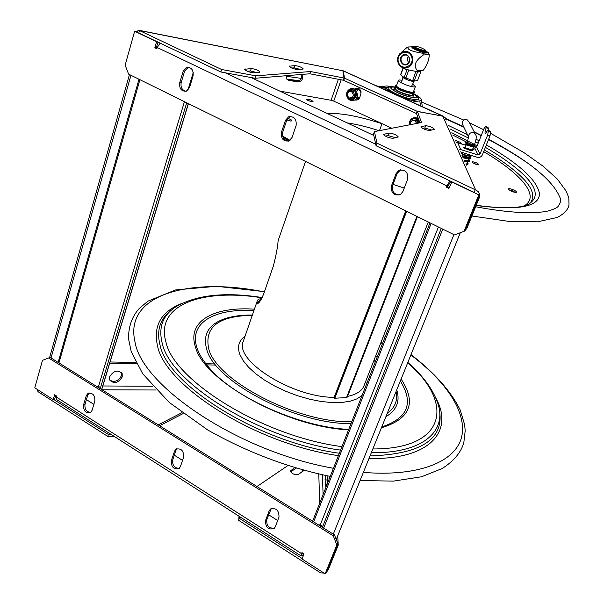 <?xml version="1.0" encoding="UTF-8"?>
<svg xmlns="http://www.w3.org/2000/svg" width="604" height="604" viewBox="0 0 604 604"><rect width="100%" height="100%" fill="white"/><g stroke="black" fill="none" stroke-linecap="round" stroke-linejoin="round"><path stroke-width="0.91" d="M388.946 133.091C393.363 133.514 396.481 134.805 398.308 136.949L392.947 138.301C388.485 137.886 385.337 136.595 383.487 134.413L388.946 133.091L388.032 135.56L385.292 136.127M395.62 137.735L388.032 135.56M429.829 130.487C425.707 130.049 422.747 128.833 420.95 126.84L425.669 125.715C429.754 126.16 432.683 127.368 434.465 129.332L429.829 130.487M374.412 131.612L377.009 143.186L376.066 145.76L373.506 134.111L374.412 131.612L421.516 122.514L417.409 111.491L443.079 116.164L445.178 117.697L446.122 120.12M419.916 122.823L416.571 113.718L417.409 111.491M416.322 113.544L417.16 111.317L344.484 78.158L343.714 80.355L416.617 113.597M417.16 111.317L443.653 116.383M343.714 80.355L343.57 79.418M442.8 115.976L343.306 70.834L344.484 78.158M255.092 78.271L220.845 71.989L221.623 69.498L255.877 75.84L255.092 78.271L309.814 73.779L343.291 80.219L344.053 78.022L342.891 70.759L139.32 30.366M341.177 79.811L333.748 101.14L391.86 128.244M415.341 121.057L416.269 118.777M416.956 117.886L417.855 117.199M354.352 89.181C358.806 87.089 360.981 88.75 360.882 94.179L359.742 97.38C358.701 99.668 357.055 100.506 354.797 99.894M353.763 99.313L352.895 98.399M353.181 91.378L353.71 90.072M479.682 194.428L478.602 191.966L476.065 190.049L475.227 189.762L474.163 192.389L474.563 192.517M465.88 228.818L466.598 229.044L479.319 197.712L479.719 194.699M353.604 97.825L354.412 98.882M355.295 99.539L357.055 100M357.168 87.98L354.948 89.558M354.42 90.57L353.876 92.11M417.998 117.591L417.5 118.135M416.934 119.086L415.975 121.63M286.923 79.283L296.707 81.178C300.739 80.581 302.189 78.354 301.071 74.496M138.829 32.948L139.516 30.502L138.558 30.215L136.912 31.574M333.748 101.14L331.083 100.272L338.376 79.275M279.803 91.106L331.083 100.272M248.765 71.831L248.44 71.098M301.245 74.481L302.098 75.206C303.351 79.079 301.924 81.344 297.81 81.993L288.621 80.287L286.877 79.23L286.455 75.696M474.163 192.389L376.066 145.76M431.822 130.064L424.793 128.025L422.747 128.441M377.009 143.186L475.227 189.762M221.623 69.498L139.652 30.623M220.845 71.989L138.965 33.069M259.275 72.329L253.438 72.759C249.097 72.246 246.145 71.091 244.597 69.294L251.226 68.562C255.53 69.082 258.452 70.23 259.984 72.004L259.275 72.329M256.692 72.518L250.464 70.955L247.149 71.189M302.642 69.128L297.523 69.505C293.499 68.984 290.72 67.89 289.203 66.221L294.978 65.602C298.965 66.13 301.713 67.218 303.216 68.856L302.642 69.128M299.977 69.324L294.231 67.844L291.724 68.025M344.053 78.022L310.569 71.536L255.877 75.84M310.569 71.536L309.814 73.779M114.043 436.284L107.776 436.42L108.388 434.457L111.098 434.404M183.14 413.581L159.599 425.722M181.932 412.683L158.225 424.861M215.809 365.05L205.904 364.869M136.428 363.623L109.732 363.14M109.626 376.76C113.65 370.546 117.825 369.459 122.144 373.506L122.25 376.896C118.218 383.102 114.035 384.167 109.717 380.082L109.626 376.76M37.252 389.399L38.007 391.679L38.437 390.154M214.941 363.925L204.998 363.744M135.817 362.46L110.087 361.977M109.709 380.067C114.405 382.649 118.316 381.192 121.449 375.711L121.344 372.321M326.673 571.882L328.191 569.904L338.24 545.163L337.734 535.748M327.866 476.39L327.345 482.604M321.215 571.278L320.565 572.871L324.016 573.075M337.583 544.982L338.24 545.163M327.851 475.952L327.972 478.791C327.655 482.219 326.87 484.702 325.639 486.25L325.073 479.568L325.775 475.537M53.68 399.433L108.388 434.457M107.776 436.42L38.007 391.679M239.584 516.586L238.708 520.376L320.565 572.871M239.441 518.375L302.204 558.564M238.708 520.376L239.048 516.239M303.789 470.357L298.497 474.427C294.412 475.121 291.838 473.876 290.773 470.675L294.578 467.76M296.171 468.228L290.849 471.694M302.981 471.271L301.796 469.814M256.979 486.499L287.738 465.669M303.329 553.483L302.544 553.793L302.596 553.015M86.41 399.629L93.862 404.34M174.299 455.174L182.529 460.376M268.599 514.774L277.697 520.52M303.85 554.404L301.147 555.959L301.94 552.592L304.031 553.928L302.038 558.994L325.148 573.8L326.311 572.758L337.983 544.008L334.45 534.857L333.295 535.831L336.828 545.004L337.983 544.008M55.742 395.477L54.73 398.987L53.22 399.629L54.624 394.767L56.353 395.869L56.24 399.32L56.685 399.599M92.012 410.471L90.404 412.691C85.715 413.461 83.412 410.924 83.495 405.073L86.319 395.628L87.988 393.347C92.684 392.608 94.979 395.167 94.866 401.018L92.012 410.471M89.158 392.91L87.799 394.986L84.975 404.408C84.598 409.316 86.515 412.004 90.728 412.464M275.288 526.839L274.178 528.485C268.402 530.138 265.511 527.511 265.496 520.618L269.15 510.893L270.328 509.172C276.126 507.564 279.018 510.206 279.003 517.1L275.288 526.839M271.264 508.568L266.742 519.697C266.409 525.782 268.999 528.598 274.51 528.153M180.415 466.605L179.026 468.583C173.816 469.738 171.242 467.149 171.294 460.814L174.511 451.226L175.968 449.18C181.185 448.062 183.752 450.675 183.669 457.001L180.415 466.605M177.048 448.651L175.885 450.463L172.668 460.029C172.291 465.473 174.511 468.236 179.335 468.319M53.22 399.629L34.783 387.821L42.476 360.354L50.109 357.379L334.45 534.857M48.584 357.953L333.295 535.831M336.828 545.004L325.148 573.8M451.845 181.781L448.946 188.41L446.447 187.21L447.496 186.863L450.078 182.619L451.407 182.189M373.8 135.477L251.037 77.531M446.447 187.21L446.96 185.911L157.206 47.535L160.105 43.118M446.96 185.911L449.95 180.875M396.058 173.665L398.783 170.434C405.307 169.128 408.251 172.057 407.625 179.237L402.959 191.476L400.407 194.579C393.868 195.998 390.886 193.099 391.46 185.881L396.058 173.665L397.198 173.356L392.608 185.541C391.694 191.566 394.087 194.684 399.788 194.896M400.648 169.777L397.198 173.356M183.201 71.098L186.56 67.361C191.476 67.157 193.642 69.989 193.076 75.855L189.543 87.542L186.319 91.181C181.389 91.468 179.184 88.66 179.72 82.756L183.201 71.098L184.658 71.008L181.177 82.642C180.453 87.338 182.061 90.215 186.002 91.279M188.388 67.172L184.658 71.008M285.435 120.362L288.591 116.798C294.224 116.164 296.73 119.063 296.103 125.504L292.049 137.463L289.059 140.913C283.397 141.646 280.852 138.777 281.434 132.299L285.435 120.362L286.749 120.166L282.755 132.072C281.917 137.327 283.85 140.339 288.546 141.109M290.479 116.398L286.749 120.166M157.206 47.535L156.851 48.758L154.835 47.791L156.595 41.676L157.048 41.661M157.961 42.091L156.33 47.739L157.048 48.086M156.33 47.739L154.835 47.791M447.496 186.863L449.233 187.693M451.528 181.887L478.813 194.858L479.81 194.488L465.02 230.932L454.518 234.933L128.599 74.118L125.149 65.156L134.647 31.242L156.595 41.676M136.172 31.219L134.647 31.242M478.813 194.858L464 231.377M323.653 528.115L442.747 229.12M429.98 222.823L312.608 521.222M313.627 521.864L431.158 223.404M322.808 527.586L322.762 526.378L320.279 524.823L318.587 524.959M102.136 388.206L101.683 389.572M101.615 389.527L188.305 103.578M100.196 388.644L186.689 102.778M96.731 386.477L98.49 386.492L100.551 387.458M138.995 79.252L58.135 362.392M58.95 362.898L139.917 79.705M380.603 87.754L382.664 87.52L385.276 88.29L389.754 90.615C393.491 93.144 398.678 95.492 405.322 97.667L412.222 100.717L410.169 101.17M417.409 117.486L417.938 117.433M407.889 100.128L408.266 100.007M404.582 98.633L404.25 97.886L408.229 99.894M382.861 88.773L388.432 90.713L387.677 90.962M355.741 97.199L354.45 96.489M359.002 98.701L356.775 97.674M360.86 90.826L357.123 89.12L354.578 88.962M354.201 97.01L355.514 97.614M356.549 98.09L358.723 99.018M389.369 86.916L382.423 87.716L379.599 87.301M356.149 88.826L354.971 89.581M354.669 95.734L355.93 96.761M356.972 97.244L359.289 98.316M395.394 87.044L386.741 85.949L380.195 86.704L376.405 85.851M414.472 103.118L413.332 102.197L413.574 101.842L420.656 100.687L421.365 100.037L421.026 98.837C419.969 97.41 417.47 95.696 413.544 93.703M418.927 99.048L418.474 97.901L418.942 98.897L418.519 99.585L411.301 100.808L411.188 101.631M395.756 87.112L388.878 87.067C386.484 88.116 389.104 90.472 396.73 94.126C407.942 99.343 421.909 101.563 418.202 97.629L413.181 93.492M394.699 87.799L394.208 88.207C393.144 90.102 408.9 96.459 412.706 95.651L413.566 95.175L413.423 94.624M412.728 93.733L412.592 95.364C408.025 96.247 390.071 88.222 395.227 87.618L395.809 87.565M395.718 87.822L395.386 89.082C397.341 91.468 409.195 95.764 412.124 95.153L412.63 93.99M412.351 94.737L412.268 95.13M358.18 89.603L356.503 91.272M355.975 92.895L356.262 95.334M357.145 96.783L359.44 98.052M418.466 120.415L418.21 123.148M347.391 97.599C349.021 100.249 351.203 101.155 353.936 100.332C360.512 98.067 356.647 86.13 350.229 88.864C346.772 90.751 345.79 93.65 347.292 97.561C349.557 100.453 351.77 101.374 353.936 100.332M347.685 97.214C344.642 91.551 352.653 86.364 355.635 92.102C358.678 97.81 350.63 102.937 347.685 97.214M418.413 118.724L415.695 117.561L412.834 117.984C410.244 119.396 409.15 121.676 409.55 124.824M410.01 124.734C408.47 118.074 418.595 116.081 419.546 122.891M351.536 91.649C349.346 91.03 347.964 91.929 347.383 94.345L348.327 97.259L349.308 97.976C353.71 97.561 354.457 95.455 351.536 91.649M349.663 98.588C355.039 98.09 355.945 95.515 352.389 90.879C349.716 90.132 348.025 91.227 347.323 94.164L348.478 97.72L349.663 98.588M357.017 89.075L355.847 90.374M355.288 91.529L355.832 96.708M359.863 90.374L361.147 92.201M361.101 91.785L360.226 90.54M357.334 90.2L356.768 91.74M357.289 96.263L358.195 97.622M416.798 123.42L414.835 120.762C411.943 120.173 410.494 121.464 410.494 124.643M417.674 119.6L417.198 123.344M418.617 120.634L418.64 123.065M418.293 120.921L418.625 123.073M401.826 89.317L400.746 89.452L400.429 90.313L406.19 92.178C410.939 93.59 413.597 93.869 414.178 93.016L414.465 92.238M400.558 89.973L399.871 90.056L400.188 89.196L401.252 89.067M400.188 89.196L396.994 87.021L396.677 87.882L398.376 89.384L398.693 88.524M399.871 90.056L398.376 89.384M406.19 92.178L406.507 91.317L400.746 89.452M395.356 86.153L396.677 87.882M406.507 91.317C411.256 92.729 413.914 93.016 414.495 92.163L413.748 90.985M396.79 84.885L395.635 85.375L396.994 87.021M401.909 89.618L402.936 90.034L401.909 89.618M399.282 88.433L400.309 88.848L399.282 88.433M261.245 299.32L258.225 301.872L258.051 302.883L256.889 302.521L257.062 301.502C257.666 299.493 259.146 298.603 261.509 298.837M278.406 239.841L278.082 240.928C277.795 246.334 276.239 254.646 273.423 265.873L263.903 293.28C261.479 299.471 259.395 302.891 257.644 303.54L256.889 302.521M347.602 396.375C356.715 394.503 362.226 390.826 364.144 385.337L428.289 221.985M243.563 340.52L243.208 341.532C234.352 360.724 292.411 397.485 334.14 397.341M406.658 211.317L334.82 398.225L346.515 397.591L347.323 397.085L417.432 216.632M405.745 210.864L334.065 397.53L334.646 398.217L406.5 211.234M417.477 70.668L423.464 70.109C427.232 64.824 429.157 59.653 429.24 54.609L423.291 54.987C415.076 60.732 413.136 65.957 417.477 70.668L415.869 71.408L406.152 69.43L402.121 67.421M423.291 54.987L422.611 53.22L428.561 52.865L429.24 54.609M398.179 63.02C399.335 65.753 401.252 67.429 403.948 68.041C410.894 67.754 413.71 63.85 412.396 56.331C408.968 50.57 404.74 49.732 399.712 53.816C397.538 56.557 397.024 59.622 398.179 63.02M412.102 46.818L408.289 46.991C406.703 49.4 411.483 51.476 422.611 53.22M408.289 46.991L406.681 47.754L401.147 52.518M421.841 70.819L415.869 71.408L412.796 80.249L411.905 80.377L405.911 77.878L408.772 70.109M423.464 70.109L421.864 70.849M428.561 52.865L426.922 51.702M398.663 62.718C395.114 53.831 408.085 47.641 411.535 56.663C415.076 65.647 402.045 71.695 398.663 62.718M406.937 64.485C412.502 61.94 408.734 52.246 403.223 54.919C397.689 57.478 401.434 67.112 406.937 64.485M403.563 55.326L403.948 55.168C408.931 53.144 411.92 61.993 406.953 64.047L406.635 64.183C401.645 66.274 398.587 57.425 403.563 55.326M408.357 56.353C407.058 58.52 407.171 60.589 408.704 62.552M425.797 52.593L426.341 52.782L426.922 51.899M411.958 47.203L411.943 47.248C411.279 48.358 422.294 52.827 425.692 52.82L425.699 52.79M414.095 47.444C414.918 48.418 417.251 49.558 421.079 50.887L425.948 52.125C422.551 52.125 411.535 47.656 412.2 46.553L414.11 46.38M425.571 50.54L426.937 51.853L424.869 51.37M424.423 51.634L423.698 51.461L424.423 51.634M426.197 51.529L425.488 51.363L426.197 51.529M414.367 46.297L413.974 46.584C413.876 47.859 425.624 52.012 425.601 50.691L425.427 50.336M413.823 46.938L413.808 47.044C413.71 48.32 425.45 52.473 425.427 51.151L425.586 50.728M414.344 46.41C414.276 47.678 425.979 51.733 425.427 50.245L425.231 49.951C421.909 47.844 418.391 46.584 414.676 46.153L414.344 46.41M407.051 69.686L404.31 77.131L403.812 77.267L400.762 74.919L403.261 67.867M414.352 80.596L417.515 72.08L420.482 71.612L420.754 71.997L417.591 80.506L414.782 80.981L412.796 80.249M403.102 67.822L400.709 74.345L403.102 67.822M420.754 71.997L420.459 70.978M417.455 71.264L420.127 70.985M402.928 77.025L402.906 77.108C402.74 78.528 413.868 82.491 414.148 81.147L414.238 80.906M402.906 77.108L401.464 82.899M402.128 80.234L399.244 79.955L398.451 80.362C397.545 81.97 411.354 87.512 414.676 86.87L415.424 86.47L412.683 84.084M415.401 86.538L413.461 91.748C413.332 94.088 395.522 87.678 396.511 85.647L396.541 85.579M413.121 92.654L412.932 92.118M473.272 147.625L474.736 148.101L476.586 147.225L484.031 128.554L485.359 126.485L486.205 127.708L488.553 128.478L487.904 130.381M485.578 126.591L487.919 127.353L485.556 126.546M487.919 127.353L488.553 128.478M487.654 130.298L488.296 131.446L487.624 135.077L490.003 135.855L490.667 132.216L490.018 131.068L487.654 130.298L485.51 133.627C484.687 133.303 484.921 131.325 486.205 127.708M490.003 135.855L482.385 154.835C481.267 156.972 479.546 157.787 477.198 157.282L460.384 151.831M487.624 135.077L480.021 154.065L478.126 154.956L459.161 149.105M456.118 142.348L466.069 145.292M472.313 150.094L472.404 150.396C471.807 150.872 470.131 150.539 467.383 149.407M463.049 125.473L462.113 123.571C462.324 120.558 463.955 119.245 467.005 119.63L469.278 122.295L475.008 133.386M455.295 140.513C458.678 141.389 460.671 142.385 461.29 143.503L461.094 143.677M512.577 189.52C515.182 190.585 516.526 191.491 516.609 192.246C513.408 192.457 510.629 191.37 508.258 188.969C508.681 188.463 510.116 188.644 512.577 189.52M309.067 100.996L306.447 99.267C308.893 99.018 311.09 99.773 313.038 101.517L309.067 100.996M472.6 161.781C475.658 162.28 477.681 163.193 478.662 164.522C476.156 164.681 473.944 163.843 472.049 162L472.6 161.781M287.678 118.376C290.305 119.184 291.717 119.977 291.928 120.77L290.985 121.072L286.817 119.977M458.746 142.914L455.884 141.834M515.537 192.525L512.094 190.69L508.84 189.86M311.702 101.706L307.391 100.211M477.311 164.673L472.94 162.982M290.728 121.064L286.998 119.532M526.975 162.627C515.801 154.934 502.981 147.24 488.523 139.554M481.177 135.719L474.465 132.336M463.917 127.225L445.858 119.003M475.65 206.757C508.878 213.046 534.147 214.095 548.115 211C553.845 209.271 557.152 207.753 558.051 206.447C560.784 202.77 561.327 199.614 559.666 196.979C552.615 180.113 528.93 160.883 488.628 139.29M481.29 135.432L474.208 131.846M463.668 126.712L445.646 118.49M383.978 134.088L383.676 134.918M421.35 126.583L421.094 127.248M442.468 116.036L343.306 70.895L343.034 71.672M475.627 189.89L442.77 116.089M342.891 70.759L139.516 30.502M287.527 79.464L288.621 80.287M296.707 81.178L297.81 81.993M251.226 68.562L250.464 70.955M245.337 68.954L245.02 69.966M289.807 65.949L289.535 66.78M294.978 65.602L294.231 67.844M425.669 125.715L424.793 128.025M322.4 474.842L323.102 494.533M320.377 526.069L320.339 524.823M319.682 503.238L318.791 474.049M102.808 385.971L152.691 386.258M156.157 390.003L102.046 389.799M326.092 485.782L325.314 485.563M327.24 480.18L325.073 479.568M290.758 471.414L291.287 470.025M295.409 468.545L295.59 468.055M302.536 553.256L303.132 553.641M56.074 396.843L301.539 553.611M83.495 405.073L84.975 404.408M86.319 395.628L87.799 394.986M265.496 520.618L266.742 519.697M269.15 510.893L270.403 509.987M171.294 460.814L172.668 460.029M174.511 451.226L175.885 450.463M225.307 72.805L375.726 144.228M391.46 185.881L392.608 185.541M179.72 82.756L181.177 82.642M281.434 132.299L282.755 132.072M453.906 234.624L333.302 534.14M438.406 226.983L320.279 524.823M441.275 228.395L322.762 526.378M188.418 103.631L102.129 388.236M98.49 386.492L184.439 101.668M187.889 90.245L193.265 72.42M51.03 357.961L130.955 75.281M419.803 100.898L420.49 105.851M413.574 101.842L413.748 102.635M413.076 93.499C423.268 99.139 410.675 98.799 398.111 92.956C389.059 88.32 388.304 86.395 395.831 87.195M395.295 88.977L395.922 87.278L392.147 87.021C389.489 87.723 391.528 89.694 398.247 92.941C410.448 98.611 422.747 98.98 412.909 93.507M365.76 381.222L366.356 384.574M362.075 395.461L357.002 398.851L350.116 401.23L341.615 402.49L331.747 402.566L320.83 401.441L309.256 399.123L297.417 395.696L285.752 391.271L274.669 386.016L264.56 380.127L255.786 373.808L248.614 367.285L243.269 360.799L239.886 354.556C237.025 346.741 238.739 340.664 245.013 336.33M351.724 421.773C298.074 423.23 216.957 380.988 208.841 349.271C203.91 327.225 218.391 315.9 252.283 315.311M373.914 360.46L375.348 361.713M396.058 391.558C397.938 400.497 394.986 407.798 387.202 413.453M351.007 423.6C296.187 424.484 214.918 381.683 206.817 349.678C202.257 333.687 209.278 323.057 227.874 317.81C235.039 315.862 243.208 314.933 252.389 315.009M396.737 389.882C400.293 401.267 396.669 410.214 385.881 416.73M375.733 355.839L377.206 356.987M400.316 381.033C414.042 403.042 407.851 418.346 381.751 426.945M348.719 429.414C300.89 427.36 234.918 397.938 209.822 368.508C203.457 361.343 199.199 354.51 197.04 348.017C188.38 322.559 215.047 308.131 253.907 310.63M348.561 429.814C286.613 427.171 203.608 380.777 195.477 346.998C186.651 320.898 214.405 306.326 254.405 309.188M376.292 354.412L377.772 355.545M401.109 379.086C416.805 402.8 410.237 419.04 381.403 427.791M341.947 446.628C263.45 436.586 173.741 380.724 165.919 341.97C154.986 304.514 203.125 288.176 262.023 297.832M380.89 342.687L382.438 343.691M407.67 362.861C454.027 402.143 447.315 449.104 372.842 448.961M340.573 450.131C260.369 439.41 169.905 382.468 162.182 343.08C158.24 327.262 162.838 315.145 175.99 306.719C196.519 294.812 225.239 291.762 262.159 297.553M407.836 362.438C422.302 375.152 432.041 388.093 437.054 401.252C448.432 429.769 424.74 453.453 371.324 452.706M339.342 453.257C258.399 442.279 167.67 384.816 160.03 345.073C156.323 330.297 160.09 318.67 171.317 310.199M439.327 409.852C444.71 438.806 421.615 454.163 370.033 455.914M435.575 397.56C454.367 430.539 430.75 460.029 369.006 458.436M338.406 455.627C256.322 444.204 165.066 386.001 157.501 345.828C153.038 325.775 161.132 311.641 181.796 303.442M333.438 468.266C239.312 451.951 141.872 386.13 135.032 342.045C123.616 294.125 190.268 276.874 264.28 291.921L264.371 291.936M383.253 336.685L384.823 337.613M410.863 354.963C445.911 381.32 467.307 412.328 461.63 436.941C455.794 461.358 419.591 477.024 363.366 472.388M402.241 90.124L401.924 90.985M403.683 91.551L404.001 90.691M397.742 87.867L397.424 88.728M416.888 216.36L346.515 397.591M426.341 52.782L426.598 52.08M425.948 52.125L425.692 52.82L425.979 52.118M426.318 52.004L426.054 52.707M405.911 77.878L404.31 77.131M415.96 71.725L417.515 72.08M420.437 70.978L420.482 71.612M418.089 71.665L416.216 71.28M411.981 80.392L414.48 80.936M403.849 77.274L406.484 78.505M490.667 132.216L488.296 131.446M476.586 147.225L480.021 154.065M478.126 154.956L474.736 148.101M457.583 142.529L460.648 149.294M467.405 141.902C467.587 142.589 468.938 143.382 471.46 144.288L474.487 144.567C476.05 140.287 476.564 137.214 476.027 135.364L473.672 132.601C470.501 132.208 468.802 133.567 468.583 136.685L467.405 141.902L465.035 147.905M468.674 137.146L462.113 123.571M379.131 130.698C367.481 126.938 356.805 124.326 347.111 122.876M382.007 123.699C358.95 116.217 340.724 112.835 327.33 113.537M524.264 205.783C540.799 196.217 521.056 173.68 483.676 151.627M476.473 147.459L474.555 146.387M467.209 142.401L452.864 135.122M529.61 203.623C536.594 196.021 531.852 185.262 515.393 171.347C507.134 164.386 496.782 157.259 484.348 149.951M477.145 145.828L451.8 132.744M476.239 205.307C502.301 208.788 519.599 208.493 528.13 204.416C540.323 197.176 536.805 185.481 517.575 169.316C509.021 162.174 498.3 154.843 485.389 147.338M478.179 143.246L475.446 141.751M468.545 138.082L450.093 128.954M299.154 80.71L286.779 79.086M476.156 205.496C518.164 210.841 539.274 206.938 539.5 193.801C537.183 180.249 519.478 163.948 486.371 144.9M479.131 140.845L476.035 139.177M467.647 134.79L448.553 125.534M301.253 78.384L286.296 76.278M281.124 135.402L289.882 140.438M343.034 71.634L343.306 70.834M302.098 75.206L301.132 74.496M121.351 372.328L122.144 373.506M56.24 399.32L301.147 555.959M87.988 393.347L88.796 392.993M270.328 509.172L270.886 508.772M175.968 449.18L176.693 448.772M398.783 170.434L399.916 170.124M186.56 67.361L188.018 67.278M288.591 116.798L289.897 116.61M460.286 232.774L336.232 539.47M49.588 357.583L129.46 74.549M422.302 106.674L421.381 99.97M388.055 87.489L386.122 88.675M418.859 99.252L418.685 98.784M413.076 97.455C413.861 97.32 409.474 97.629 398.64 93.076L393.347 90.328M394.208 88.207L393.423 90.358M413.536 95.251L412.751 97.35M412.834 117.984C410.184 119.418 409.067 121.706 409.482 124.839M348.327 97.259L348.478 97.72M375.469 361.411L374.027 360.173M382.551 343.404L381.003 342.408M330.237 476.413C287.783 467.609 246.945 452.132 207.723 429.973L169.218 402.415L142.733 373.793L131.242 351.687L128.622 339.161C128.252 327.074 131.793 316.851 139.222 308.485L147.988 301.139L175.537 289.95L216.587 286.288L264.461 291.664M383.359 336.413L384.937 337.342M410.999 354.616C433.823 372.147 451.09 391.15 460.324 410.29L464.635 424.733L465.201 430.78L463.849 442.407C461.199 452.29 453.951 461.011 442.098 468.561L421.577 476.767L393.514 481.109L360.067 480.55M395.635 85.375L395.326 86.229M305.541 161.419L278.165 240.52M257.062 301.502L243.208 341.532M403.948 68.041L406.152 69.43M421.962 70.811L415.967 71.378M406.13 55.032L403.948 55.168M412.2 46.553L411.943 47.248M413.808 46.976L413.982 46.516M411.452 86.538L414.148 81.147M414.518 80.951L411.905 80.377M403.812 77.267L406.537 78.528M398.451 80.362L396.511 85.647M382.022 123.654L379.471 130.63M412.804 93.514L412.2 95.138M463.132 152.721L462.687 153.846M462.49 154.352L462.037 155.5M474.472 144.605L472.086 150.607M470.32 155.047L470.063 155.689M469.836 156.262L468.968 158.444M468.742 159.011L467.874 161.185M467.655 161.751L466.786 163.926M466.56 164.492L466.333 165.058M470.894 155.236C473.174 155.764 466.439 155.877 463.208 154.103L462.724 153.741M469.429 157.289C469.625 158.256 471.92 159.539 462.77 157.138M468.342 160.022C468.319 160.807 470.999 161.525 464.408 160.777M467.254 162.748C468.387 163.488 467.911 163.88 465.827 163.941M466.084 164.499C467.662 164.363 468.349 164.107 468.138 163.722M464.695 161.411C468.387 161.819 469.897 161.683 469.225 160.989M463.094 157.855C474.012 160.287 468.644 157.999 470.32 158.256L470.199 157.448M462.928 153.235L461.599 153.386C462.898 153.997 458.376 152.638 465.692 155.606C474.283 157.01 469.957 155.462 471.407 155.515L471.437 155.409M474.525 145.843C472.826 145.821 470.554 145.103 467.7 143.684L466.462 142.725L467.141 142.567M474.178 145.338C476.345 146.296 474.865 146.327 469.746 145.436L466.447 144.333M473.038 148.199L473.242 149.248L471.346 149.558L464.416 147.776M470.335 156.202L470.078 156.897C469.384 157.44 466.711 156.995 462.06 155.553M468.553 159.486C468.017 160.196 471.883 161.238 464.295 160.528M467.066 163.223L467.375 163.775M467.043 164.439L466.145 164.635M474.774 146.334C474.714 147.066 471.958 146.13 466.484 143.518L465.911 142.461C463.751 141.653 469.678 146.523 474.774 146.334M466.379 165.164L467.911 164.296L466.379 165.164M462.392 156.293C468.145 157.674 470.795 158.044 470.327 157.387L470.901 156.783C471.43 158.12 468.598 157.954 462.392 156.293M463.872 147.633C463.147 147.98 465.163 148.758 469.912 149.966C473.075 150.094 474.404 149.86 473.898 149.248C472.894 149.407 475.658 150.328 469.489 149.898C464.265 148.342 462.392 147.587 463.872 147.633M465.359 143.858C464.234 143.329 465.873 145.609 474.049 146.689L475.144 146.115C473.883 146.115 477.538 147.436 469.927 146.07C462.641 143.503 466.394 144.326 465.359 143.858M468.779 158.905L469.406 160.543M282.596 136.074L290.026 140.339M283.208 137.727L289.165 140.86M393.03 184.401L404.257 188.078M471.89 216.006L508.659 221.358L537.447 221.827L557.318 217.432C564.612 213.537 568.5 209.211 568.998 204.462L568.809 197.961L566.431 191.468L557.439 179.177L543.306 166.372L524.03 152.669L490.712 133.356M483.585 129.671L469.512 122.748M463.804 120.068L421.894 102.136M378.617 86.508L375.907 85.625"/></g></svg>
